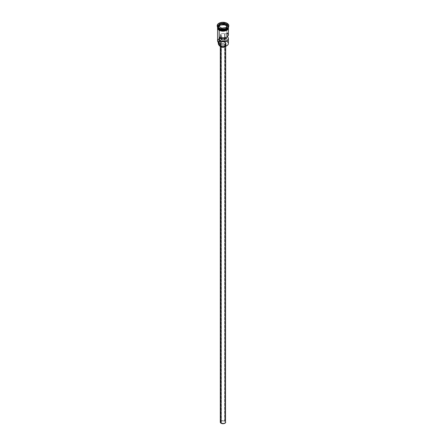 <?xml version="1.0" encoding="UTF-8"?>
<svg xmlns="http://www.w3.org/2000/svg" width="446" height="446" viewBox="0 0 446 446"><rect width="100%" height="100%" fill="white"/><g stroke="black" fill="none" stroke-linecap="round" stroke-linejoin="round"><path stroke-width="0.33" stroke-dasharray="2.23 1.67" d="M226.769 45.737A5.252 3.033 0 0 0 226.713 41.478L226.824 25.835A5.408 3.122 180 0 1 228.319 27.474M219.164 45.319L219.203 45.721A5.252 3.033 0 0 0 219.287 45.771A5.252 3.033 180 0 1 219.203 45.721A2.319 1.338 0 0 0 219.215 45.592A2.319 1.338 0 0 0 219.176 45.353M221.361 35.741A2.319 1.338 180 0 1 220.681 34.794A2.319 1.338 180 0 1 222.114 33.556A2.319 1.338 180 0 1 224.639 33.846L224.639 37.771L224.639 33.846L223 33.456L221.361 33.846L220.681 34.794L221.361 35.741A2.319 1.338 0 0 0 221.723 35.909L219.516 37.18L221.723 35.909L221.723 37.826L221.723 35.909A2.319 1.338 180 0 1 221.361 35.741L221.361 423.087L221.361 35.741M224.639 421.191A2.319 1.338 0 0 0 222.114 420.901A2.319 1.338 0 0 0 220.681 422.139A2.319 1.338 0 0 0 221.361 423.087L223 423.477L224.288 423.254L225.141 422.652L225.275 421.877L223.886 420.901L221.712 421.024L220.725 421.877L221.361 423.087A2.319 1.338 0 0 0 223.886 423.377A2.319 1.338 0 0 0 225.319 422.139A2.319 1.338 0 0 0 224.639 421.191L224.639 39.527L224.639 421.191M221.088 46.624L221.088 46.919L221.088 46.624L224.037 46.958L225.247 46.384L225.704 45.52A2.704 1.561 180 0 1 224.037 46.958A2.704 1.561 180 0 1 221.088 46.624A2.704 1.561 180 0 1 220.296 45.52L221.088 46.624M224.912 44.416A2.704 1.561 180 0 1 225.704 45.52L224.912 44.416L223 43.959L221.088 44.416L220.296 45.52A2.704 1.561 180 0 1 221.963 44.076A2.704 1.561 180 0 1 224.912 44.416L224.912 421.035L224.912 44.416M225.704 422.139A2.704 1.561 0 0 0 224.912 421.035A2.704 1.561 0 0 0 221.963 420.695A2.704 1.561 0 0 0 220.296 422.139M220.815 44.884L220.815 46.384L220.815 44.884L222.398 45.375L224.182 45.275L225.57 44.617L226.089 43.624A3.089 1.784 180 0 1 224.182 45.275A3.089 1.784 180 0 1 220.815 44.884A3.089 1.784 180 0 1 219.911 43.624L220.815 44.884M225.185 42.364A3.089 1.784 180 0 1 226.089 43.624L225.185 42.364L223 41.84L220.815 42.364L219.911 43.624A3.089 1.784 180 0 1 221.818 41.974A3.089 1.784 180 0 1 225.185 42.364L225.185 44.254L225.185 42.364M225.882 46.161A3.089 1.784 0 0 0 226.089 45.52A3.089 1.784 0 0 0 225.185 44.254A3.089 1.784 0 0 0 221.818 43.87A3.089 1.784 0 0 0 219.911 45.52A3.089 1.784 0 0 0 220.118 46.161M219.231 29.146A5.33 3.077 180 0 1 217.715 26.559A5.33 3.077 180 0 1 221.294 24.056A5.33 3.077 180 0 1 226.769 24.792A5.33 3.077 180 0 1 228.33 26.972A5.33 3.077 180 0 1 226.797 29.129M228.385 27.195A5.408 3.122 0 0 0 228.408 26.905A5.408 3.122 0 0 0 226.824 24.697A5.408 3.122 0 0 0 219.176 24.697A5.408 3.122 0 0 0 219.176 29.113M228.023 28.065A5.33 3.077 0 0 0 228.33 27.033A5.33 3.077 0 0 0 226.769 24.859A5.33 3.077 0 0 0 221.294 24.117A5.33 3.077 0 0 0 217.715 26.621A5.33 3.077 0 0 0 219.231 29.207M219.176 29.302A5.408 3.122 180 0 1 219.176 24.887A5.408 3.122 180 0 1 226.824 24.887A5.408 3.122 180 0 1 228.408 27.095A5.408 3.122 180 0 1 228.408 27.161L228.408 27.095M227.098 23.593A5.792 3.345 180 0 1 228.787 25.801A5.792 3.345 0 0 0 227.098 23.593L227.098 23.281L227.098 23.593A5.792 3.345 0 0 0 220.909 22.841A5.792 3.345 0 0 0 217.213 25.801A5.792 3.345 180 0 1 220.909 22.841A5.792 3.345 180 0 1 227.098 23.593L226.824 24.067L227.098 23.593M226.958 28.405A5.408 3.122 0 0 0 226.824 24.067A5.408 3.122 180 0 1 228.408 26.275A5.408 3.122 180 0 1 226.958 28.405M228.408 43.496A5.408 3.122 0 0 0 226.824 41.288L226.824 38.769A5.408 3.122 0 0 0 225.174 38.116A5.408 3.122 0 0 0 224.639 37.999A5.408 3.122 180 0 1 225.174 38.116A5.408 3.122 180 0 1 226.824 38.769L222.359 38.428L219.694 39.192L218.373 40.731L219.203 43.195L217.832 41.651L217.854 40.486L218.64 39.41L220.068 38.585L222.939 38.066L226.629 38.908A2.319 1.338 180 0 1 225.28 38.746L225.28 41.266A2.319 1.338 0 0 0 226.629 41.433L227.856 42.465L228.252 43.624L227.856 44.784L226.713 45.771M228.346 27.568A5.408 3.122 180 0 1 228.402 27.886A5.408 3.122 180 0 1 228.408 28.042L227.995 29.235L226.824 30.25L223 31.164L219.176 30.345L218.005 29.235L217.592 28.042L218.005 26.849L219.176 25.835L223 24.92L226.824 25.835L227.995 26.849L228.408 28.042A5.408 3.122 180 0 1 225.068 30.93A5.408 3.122 180 0 1 219.176 30.25A5.408 3.122 180 0 1 217.592 28.042L217.698 27.435M228.408 34.794A5.408 3.122 0 0 0 227.137 32.781L227.137 36.566A5.408 3.122 180 0 1 227.304 36.683M228.38 27.412A5.408 3.122 0 0 1 228.408 27.73L227.995 26.531L226.824 25.517L226.824 24.887L226.824 25.517A5.408 3.122 0 0 0 220.932 24.842A5.408 3.122 0 0 0 217.592 27.73L218.501 25.991L220.932 24.842L224.054 24.664L226.824 25.517A5.408 3.122 0 0 1 228.363 27.317M228.285 27.446A5.33 3.077 0 0 0 226.769 24.859L226.769 24.859A5.33 3.077 0 0 0 220.96 24.19A5.33 3.077 0 0 0 217.67 27.033A5.33 3.077 0 0 0 217.977 28.065M226.824 24.697L226.824 24.067L226.824 24.697A5.408 3.122 0 0 0 220.932 24.023A5.408 3.122 0 0 0 217.592 26.905A5.408 3.122 0 0 0 217.615 27.195M227.137 32.781L224.935 34.058L224.935 37.709L224.935 34.058L227.137 32.781L227.137 36.566L225.33 37.609L227.137 36.566L227.711 37.04M228.447 28.042L228.034 26.838L226.852 25.818A5.447 3.144 0 0 0 219.148 25.818A5.447 3.144 0 0 0 219.148 30.267L217.966 29.246M219.148 29.949A5.447 3.144 180 0 1 219.148 25.506A5.447 3.144 180 0 1 226.852 25.506L228.034 26.526L228.447 27.73M219.176 28.483A5.408 3.122 180 0 1 217.592 26.275A5.408 3.122 180 0 1 220.932 23.393A5.408 3.122 180 0 1 226.824 24.067A5.408 3.122 0 0 0 219.176 24.067A5.408 3.122 0 0 0 219.176 28.483M219.203 29.129A5.33 3.077 180 0 1 217.67 26.972A5.33 3.077 180 0 1 220.96 24.129A5.33 3.077 180 0 1 226.769 24.792A5.33 3.077 180 0 1 228.285 27.384M217.592 27.095L217.592 27.161A5.408 3.122 180 0 1 217.592 27.095A5.408 3.122 180 0 1 220.932 24.212A5.408 3.122 180 0 1 226.824 24.887M217.553 27.73L218.473 25.98L220.915 24.82L224.065 24.642L226.852 25.506M219.973 30.657L220.915 30.947M225.085 30.947L226.027 30.657M227.527 29.787L228.034 29.246M226.852 25.818L224.065 24.959L220.915 25.138L218.473 26.297L217.553 28.042M228.302 27.435L228.408 28.839M217.592 28.839L217.592 28.042A5.408 3.122 180 0 1 217.598 27.886A5.408 3.122 180 0 1 221.06 25.127A5.408 3.122 180 0 1 226.824 25.835L226.629 38.908A5.252 3.033 0 0 0 225.291 38.373A5.252 3.033 0 0 0 224.639 38.222M223.764 37.882A5.408 3.122 0 0 0 222.236 37.882A5.408 3.122 180 0 1 223.764 37.882M219.176 38.769A5.408 3.122 180 0 1 221.723 37.943A5.408 3.122 0 0 0 217.592 40.976M221.723 38.161A5.252 3.033 0 0 0 219.203 43.195L219.203 43.195A2.319 1.338 180 0 0 219.215 43.072A2.319 1.338 180 0 0 218.919 42.42A4.672 2.698 180 0 1 218.328 41.099A4.672 2.698 180 0 1 221.723 38.507M218.919 43.022L218.919 42.42L218.919 43.022M224.639 38.573A4.672 2.698 180 0 1 225.28 38.746L225.28 41.266A4.672 2.698 0 0 0 218.328 43.624M218.534 42.827L219.694 41.718L221.617 41.049L226.629 41.433A5.252 3.033 180 0 1 226.713 41.478A5.252 3.033 0 0 0 226.629 41.433L226.824 41.288M224.935 34.058A2.319 1.338 0 0 0 224.639 33.846A2.319 1.338 180 0 1 224.935 34.058M220.146 46.2L219.967 45.169L220.43 44.528L223 43.736L225.57 44.528L226.033 45.169L225.854 46.2M220.502 421.542L221.5 420.84L223 420.578L224.5 420.84L225.498 421.542M221.846 29.397L226.155 28.728L226.155 27.529L221.846 28.198L221.846 29.397L221.846 28.198L218.691 26.375L218.691 27.574L221.846 29.397L226.155 28.728L227.309 26.242L226.869 25.985L227.309 26.242L227.309 25.043L227.309 26.242L226.155 28.728L226.155 27.529L221.846 28.198L218.607 26.325L218.691 27.574L221.846 29.397M219.131 26.626L218.691 27.574L219.131 26.626M220.681 36.511L220.681 41.4M220.681 44.806L220.681 422.139M225.704 45.52L225.704 46.384M226.089 43.624L226.089 45.52M219.215 29.113L217.67 27.033C219.036 24.045 222.075 23.331 226.785 24.892L228.33 26.972C226.964 29.96 223.925 30.674 219.215 29.113M228.408 26.275L228.408 26.905M217.531 27.067L218.083 26.242L220.352 24.937L223.056 24.547L226.947 25.494L228.469 27.067M217.592 26.275L217.592 26.905M219.215 45.592L219.215 43.072M218.328 42.548L218.328 41.099M219.911 43.624L219.911 45.52M220.296 45.52L220.296 46.384M225.319 38.579L225.319 41.4M225.319 44.806L225.319 422.139"/><path stroke-width="0.67" d="M226.824 41.288A5.408 3.122 180 0 1 226.824 45.709A5.408 3.122 180 0 1 219.176 45.709L219.287 45.771A5.252 3.033 0 0 0 226.713 45.771A5.252 3.033 0 0 0 226.769 45.737M226.824 45.709L223 46.657L219.176 45.709A5.408 3.122 0 0 0 225.068 46.384A5.408 3.122 0 0 0 228.408 43.496L228.408 38.579A5.408 3.122 180 0 1 225.28 41.411A5.408 3.122 180 0 1 219.516 40.965L219.516 37.18A5.408 3.122 0 0 0 225.28 37.626A5.408 3.122 0 0 0 228.408 34.794L228.408 28.839M224.639 37.771L224.639 39.527L225.308 38.713L224.935 37.709L225.33 37.609L224.935 37.838A2.319 1.338 180 0 1 225.319 38.579A2.319 1.338 180 0 1 224.098 39.755A2.319 1.338 180 0 1 221.723 39.694L223.234 39.911L224.639 39.527L224.639 37.771M221.088 46.919L221.088 423.243A2.704 1.561 0 0 0 224.037 423.583A2.704 1.561 0 0 0 225.704 422.139L225.247 423.009L224.037 423.583L221.088 423.243L221.088 46.919M220.118 46.161A3.089 1.784 0 0 0 220.815 46.78L220.815 46.384L220.815 46.78A3.089 1.784 0 0 0 225.882 46.161M217.977 28.065A5.33 3.077 0 0 0 219.231 29.207L219.231 29.146A5.33 3.077 180 0 0 226.797 29.129A5.33 3.077 180 0 1 219.231 29.146L219.176 29.938A5.408 3.122 0 0 0 225.068 30.612A5.408 3.122 0 0 0 228.408 27.73L227.499 29.464L225.068 30.612L221.935 30.813L219.148 29.949L219.148 30.267A5.447 3.144 0 0 0 225.057 30.952A5.447 3.144 0 0 0 228.447 28.076M218.902 28.327L219.176 28.483A5.408 3.122 0 0 0 226.824 28.483A5.408 3.122 0 0 0 226.958 28.405A5.408 3.122 180 0 1 219.176 28.483L219.176 29.113A5.408 3.122 0 0 0 224.834 29.843A5.408 3.122 0 0 0 228.385 27.195A5.408 3.122 0 0 1 224.834 29.843A5.408 3.122 0 0 1 219.176 29.113L218.902 28.327A5.792 3.345 0 0 0 225.219 29.051A5.792 3.345 0 0 0 228.792 25.963A5.792 3.345 0 0 0 228.787 25.801A5.792 3.345 180 0 1 227.098 28.327A5.792 3.345 180 0 1 218.902 28.327L218.902 28.009L218.902 28.327A5.792 3.345 180 0 1 217.213 25.801A5.792 3.345 0 0 0 217.208 25.963A5.792 3.345 0 0 0 218.902 28.327L219.176 28.483M217.592 28.839L217.592 40.976A5.408 3.122 0 0 0 219.176 43.184L219.176 30.345L219.287 45.771M227.304 36.683A5.408 3.122 180 0 1 228.408 38.579M228.408 27.161A5.408 3.122 180 0 1 225.018 29.993A5.408 3.122 180 0 1 219.176 29.302A5.408 3.122 180 0 1 217.592 27.161M217.592 27.095L217.592 27.73A5.408 3.122 0 0 0 219.176 29.938L219.231 29.207A5.33 3.077 0 0 0 228.023 28.065M227.098 23.281A5.792 3.345 180 0 1 228.792 25.645A5.792 3.345 180 0 1 225.219 28.739A5.792 3.345 180 0 1 218.902 28.009L221.868 28.929L225.219 28.739L227.817 27.507L228.681 26.297L228.681 24.993L227.098 23.281L225.219 22.556L223 22.3L219.783 22.863L218.183 23.789L217.319 24.993L217.648 26.927L218.902 28.009A5.792 3.345 180 0 1 217.208 25.645A5.792 3.345 180 0 1 220.781 22.556A5.792 3.345 180 0 1 227.098 23.281M228.33 27.078A5.447 3.144 180 0 1 225.592 30.495A5.447 3.144 180 0 1 219.148 29.949L217.966 28.929L217.659 27.111M219.973 30.657L219.053 30.278L219.148 29.949M224.176 23.108L227.393 24.965L226.217 27.501L221.824 28.182L218.607 26.325L219.783 23.789L224.176 23.108L219.783 23.789L218.607 26.325L221.824 28.182L226.217 27.501L227.393 24.965L224.176 23.108L224.154 24.418L219.845 25.087L219.131 26.626L219.845 25.087L219.845 23.889L219.845 25.087L224.154 24.418L224.154 23.22L227.309 25.043L226.161 27.513L227.393 24.965L224.176 23.108M217.615 27.195A5.408 3.122 0 0 0 219.176 29.113M228.341 27.111L228.341 28.343L227.527 29.475L224.065 30.813L220.932 30.612L219.176 29.938L218.005 28.923L217.592 27.73M220.915 30.947L225.085 30.947M226.027 30.657L227.527 29.787M228.034 29.246L228.447 28.042M217.553 28.042L217.966 29.246M217.592 28.042L217.698 27.435M228.302 27.435L228.408 28.042M224.639 37.999A5.408 3.122 0 0 0 223.764 37.882A5.408 3.122 180 0 1 224.639 37.999M222.236 37.882A5.408 3.122 0 0 0 221.723 37.943A5.408 3.122 180 0 1 222.236 37.882M219.176 45.353A2.319 1.338 0 0 0 218.919 44.94L218.919 43.022L218.919 44.94L218.328 43.691L218.813 42.42M219.176 38.769A5.408 3.122 180 0 0 219.176 43.184L219.176 45.709M218.328 42.548L218.328 43.624A4.672 2.698 0 0 0 218.919 44.94L219.209 45.52M221.723 38.507A4.672 2.698 180 0 1 224.639 38.573M219.231 29.207A5.33 3.077 0 0 0 226.981 29.079M228.023 25.935A5.408 3.122 180 0 1 225.977 29.704A5.408 3.122 180 0 1 219.176 29.302M227.137 36.566L228.118 37.57L228.402 38.713L227.951 39.833L226.824 40.787L223.234 41.695L219.516 40.965L219.516 37.18L221.255 37.748L224.226 37.832L226.824 37.001L227.951 36.048L228.352 34.348L227.137 32.781M219.516 40.965L221.723 39.694L219.516 40.965M221.723 37.826L221.723 39.694L221.723 37.826M226.033 45.866L224.717 47.003L223 47.304L221.283 47.003L219.967 45.866M220.296 46.384L220.296 422.139A2.704 1.561 0 0 0 221.088 423.243L220.346 422.446L220.502 421.542M225.498 421.542L225.704 46.384M224.639 38.222A5.252 3.033 0 0 0 221.723 38.161M218.691 26.375L219.845 23.889L224.154 23.22L219.783 23.789L218.691 26.375M226.869 25.985L224.154 24.418L226.869 25.985M220.681 34.794L220.681 36.511M220.681 41.4L220.681 44.806M228.408 27.095L228.408 27.73M228.792 25.645L228.792 25.963M228.469 27.067L228.374 28.906L227.092 30.189L223.111 31.22L219.053 30.278L217.609 28.873L217.531 27.067M217.208 25.645L217.208 25.963M225.319 41.4L225.319 44.806"/></g></svg>

